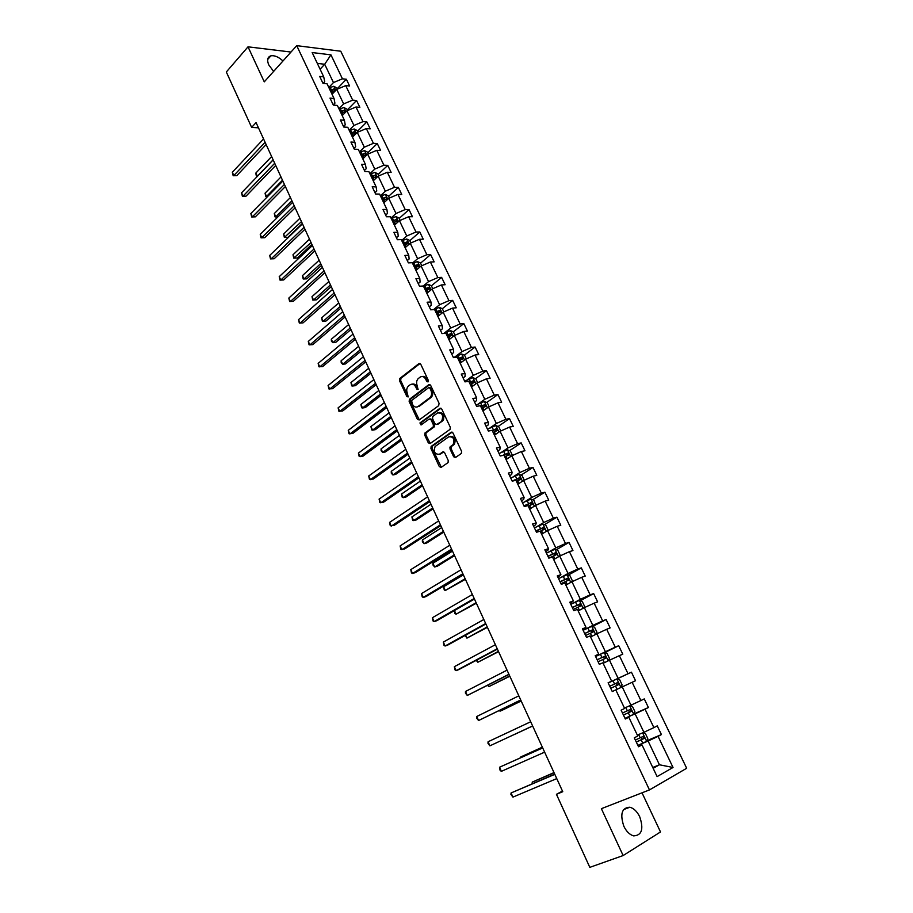 <?xml version="1.0" encoding="UTF-8"?>
<svg xmlns="http://www.w3.org/2000/svg" width="913" height="913" viewBox="0 0 913 913"><rect width="100%" height="100%" fill="white"/><g stroke="black" fill="none" stroke-linecap="round" stroke-linejoin="round"><path stroke-width="1.37" d="M428.014 381.931L428.277 380.299L420.756 364.241L418.976 363.568L399.768 378.484L399.517 380.687L406.856 396.539L408.168 396.938L407.381 393.355C406.308 390.604 406.559 388.265 408.145 386.336L410.131 384.772C412.322 383.483 414.205 384.225 415.769 386.975L416.727 389.052L417.971 389.531L417.264 385.845C416.18 383.083 416.442 380.721 418.051 378.769L420.06 377.172C422.285 375.859 424.191 376.601 425.778 379.363L426.759 381.451L428.014 381.931M639.716 816.747C637.091 811.474 633.805 808.29 629.856 807.218C621.81 807.651 619.813 814.019 623.864 826.311C626.466 831.572 629.73 834.767 633.645 835.886C641.828 835.429 643.859 829.061 639.716 816.747M282.984 60.977C278.636 56.96 274.619 55.237 270.921 55.807C267.475 56.971 266.756 60.007 268.787 64.937L273.626 71.408M453.635 456.751L455.484 457.539L461.396 453.419L461.567 451.296L452.985 432.99L451.136 432.237L431.13 446.434L430.947 448.545L439.313 466.611L441.127 467.399L448.078 462.571L448.237 460.472L444.608 452.688L442.794 451.912L439.473 454.229C434.862 454.491 433.413 451.924 435.124 446.514L448.717 436.825C453.384 436.471 454.879 439.05 453.179 444.54L450.166 446.822L449.995 448.945L453.635 456.751L454.788 456.523L455.667 457.413M291.007 52.041L248.016 46.825L264.268 81.85L296.725 45.65L649.463 789.916L601.382 808.678L623.134 855.549L589.821 867.35L556.439 794.31L562.762 791.708L256.062 122.582L251.646 127.398L258.459 127.831M248.016 46.825L226.321 72.001L251.646 127.398M438.685 405.657L439.073 403.318L430.639 385.343L428.836 384.647L409.389 399.335L409.161 401.515L417.378 419.261L419.147 419.98L438.685 405.657M441.755 409.058L450.269 427.204L450.075 429.35L430.091 443.581L428.3 442.828L424.739 435.147L424.933 433.024L433.207 426.999L433.401 424.842L431.027 419.74L429.236 419.01L421.041 424.979L419.934 422.97L439.94 408.328L441.755 409.058M623.134 855.549L660.51 831.948L642.022 792.826M638.187 746.035L642.01 744.905L638.529 746.754L634.284 737.83L637.765 736.015L628.84 717.264L625.325 719.01L621.125 710.177L624.64 708.465L615.796 689.897L612.258 691.529L615.796 689.897M635.539 680.721L620.897 687.512L622.118 684.864L619.676 679.751L616.891 679.01L631.431 672.185L635.539 680.721L632.138 682.296L640.892 700.545L644.27 698.902L648.413 707.518L645.046 709.196L653.891 727.615L657.246 725.869L661.423 734.566L658.079 736.346L673.029 767.479L657.109 776.609L642.01 744.905M296.725 45.65L340.766 51.231L686.679 768.267L649.463 789.916M608.149 682.89L611.642 681.178L608.104 682.787L612.258 691.529L617.085 689.281L615.533 686.04L618.409 684.704L617.793 682.582L609.736 686.222M611.642 681.178L602.888 662.792L599.327 664.333L595.208 655.671L598.768 654.165L590.095 635.95L586.511 637.4L582.437 628.817L586.032 627.414L577.438 609.382L573.832 610.717L569.78 602.226L573.41 600.914L564.896 583.065L561.267 584.309L557.261 575.898L560.902 574.676L552.479 556.998L548.816 558.151L556.337 554.67L555.663 552.662L547.891 556.2M545.7 551.589L547.846 550.345L548.53 548.69L544.856 549.82L548.816 558.151M548.53 548.69L540.188 531.183L536.502 532.245L532.576 523.994L536.262 522.955L527.999 505.608L524.29 506.578L520.41 498.407L524.119 497.471L515.936 480.284L512.204 481.162L508.358 473.071L512.09 472.215L503.987 455.199L500.233 455.986L496.421 447.975L500.176 447.199L492.141 430.343L488.364 431.05L484.586 423.107L488.375 422.422L480.409 405.726L476.62 406.353L472.877 398.479L476.677 397.885L468.791 381.337L464.979 381.874L461.27 374.079L465.094 373.565L457.287 357.166L453.441 357.634L449.778 349.907L453.613 349.474L445.875 333.222L442.018 333.61L438.377 325.952L442.246 325.599L434.577 309.507L430.708 309.815L427.101 302.226L430.97 301.952L423.381 285.997L419.489 286.226L415.917 278.716L419.809 278.511L412.277 262.716L408.373 262.864L404.836 255.423L408.75 255.286L401.286 239.628L397.36 239.708L393.857 232.336L397.783 232.279L390.387 216.758L386.45 216.769L382.969 209.454L386.918 209.476L379.591 194.092L375.631 194.024L372.184 186.788L376.145 186.868L368.886 171.633L364.915 171.496L361.502 164.317L365.474 164.477L358.284 149.367L354.29 149.161L350.912 142.04L354.906 142.268L347.773 127.295L343.767 127.033L340.412 119.98L344.418 120.265L337.354 105.429L333.325 105.086L330.004 98.102L334.032 98.456L327.025 83.745L322.985 83.345L319.687 76.418L323.727 76.84L312.155 52.543L330.94 54.848L342.443 78.815L346.347 79.226L349.611 86.016L345.719 85.628L352.68 100.133L356.561 100.476L359.859 107.335L355.979 107.004L362.997 121.634L366.866 121.92L370.199 128.836L366.33 128.562L373.417 143.33L377.274 143.546L380.618 150.519L376.772 150.325L383.916 165.207L387.763 165.367L391.141 172.397L387.306 172.26L394.519 187.291L398.342 187.37L401.754 194.469L397.931 194.401L405.201 209.556L409.013 209.579L412.459 216.735L408.647 216.735L415.997 232.028L419.786 231.982L423.255 239.195L419.466 239.274L426.873 254.704L430.651 254.579L434.154 261.86L430.388 262.008L437.852 277.575L441.618 277.381L445.145 284.73L441.401 284.947L448.934 300.662L452.677 300.388L456.249 307.807L452.506 308.103L460.118 323.955L463.838 323.613L467.433 331.088L463.724 331.465L471.405 347.454L475.102 347.031L478.732 354.586L475.034 355.031L482.783 371.169L486.469 370.678L490.133 378.302L486.458 378.827L494.275 395.112L497.939 394.53L501.636 402.234L497.984 402.827L505.87 419.272L509.522 418.611L513.254 426.382L509.614 427.056L517.58 443.65L521.197 442.919L524.964 450.748L521.357 451.513L529.392 468.266L532.998 467.445L536.798 475.353L533.203 476.198L541.318 493.1L544.901 492.198L548.736 500.187L545.164 501.111L553.358 518.185L556.907 517.192L560.787 525.249L557.238 526.265L565.501 543.497L569.039 542.413L572.953 550.55L569.427 551.657L577.769 569.05L581.284 567.875L585.233 576.092L581.729 577.29L590.152 594.842L593.644 593.576L597.627 601.872L594.146 603.162L602.66 620.886L606.118 619.528L610.146 627.904L606.689 629.285L615.282 647.18L618.717 645.731L622.78 654.187L619.356 655.671L628.03 673.737L631.431 672.185M627.311 717.276L635.094 713.829L643.916 732.283L637.331 735.102M643.916 732.283L653.891 727.615M635.094 713.829L645.046 709.196M625.154 718.645L628.84 717.264M614.552 690.456L622.221 686.896L630.951 705.167L624.469 708.089M630.951 705.167L640.892 700.545M622.221 686.896L632.138 682.296M603.128 663.306L609.485 660.225L618.124 678.325L610.477 681.92M618.124 678.325L628.03 673.737M609.485 660.225L619.356 655.671M590.597 636.989L596.862 633.816L605.422 651.734L597.878 655.443M605.422 651.734L615.282 647.18M596.862 633.816L606.689 629.285M595.424 656.116L598.768 654.165M578.169 610.923L584.354 607.647L592.834 625.405L585.393 629.228M592.834 625.405L602.66 620.886M584.354 607.647L594.146 603.162M582.814 629.605L586.032 627.414M565.866 585.096L571.972 581.741L580.371 599.316L573.022 603.253M580.371 599.316L590.152 594.842M571.972 581.741L581.729 577.29M570.317 603.356L573.41 600.914M553.677 559.521L559.715 556.074L568.034 573.478L560.776 577.53M568.034 573.478L577.769 569.05M559.715 556.074L569.427 551.657M557.946 577.347L560.902 574.676M541.614 534.173L547.56 530.647L555.8 547.891L548.645 552.045M555.8 547.891L565.501 543.497M547.56 530.647L557.238 526.265M529.654 509.077L535.52 505.46L543.692 522.544L536.616 526.79M543.692 522.544L553.358 518.185M535.52 505.46L545.164 501.111M533.569 526.071L535.68 524.792L536.262 522.955M517.808 484.21L523.606 480.5L531.697 497.437L524.713 501.785M531.697 497.437L541.318 493.1M523.606 480.5L533.203 476.198M521.54 500.792L523.628 499.491L524.119 497.471M506.064 459.57L511.794 455.792L519.805 472.557L512.912 477.008M519.805 472.557L529.392 468.266M511.794 455.792L521.357 451.513M509.637 475.764L511.691 474.429L512.09 472.215M494.435 435.159L500.084 431.301L508.027 447.918L501.226 452.46M508.027 447.918L517.58 443.65M500.084 431.301L509.614 427.056M497.836 450.954L499.868 449.595L500.176 447.199M482.92 410.976L488.489 407.038L496.364 423.495L489.642 428.14M496.364 423.495L505.87 419.272M488.489 407.038L497.984 402.827M486.15 426.382L488.158 424.99L488.375 422.422M471.496 387.009L477.008 382.992L484.803 399.301L478.172 404.037M484.803 399.301L494.275 395.112M477.008 382.992L486.458 378.827M474.566 402.04L476.552 400.624L476.677 397.885M460.186 363.26L465.619 359.174L473.345 375.334L466.805 380.162M473.345 375.334L482.783 371.169M465.619 359.174L475.034 355.031M463.096 377.925L465.059 376.476L465.094 373.565M448.979 339.727L454.343 335.562L462.001 351.585L455.53 356.492M462.001 351.585L471.405 347.454M454.343 335.562L463.724 331.465M451.73 354.027L453.658 352.544L453.613 349.474M437.863 316.412L443.17 312.178L450.748 328.041L444.369 333.04M450.748 328.041L460.118 323.955M443.17 312.178L452.506 308.103M440.465 330.346L442.371 328.84L442.246 325.599M426.85 293.301L432.089 288.987L439.61 304.725L433.584 309.587M439.61 304.725L448.934 300.662M432.089 288.987L441.401 284.947M429.304 306.871L431.187 305.353L430.97 301.952M415.94 270.396L421.11 266.014L428.562 281.603L423.267 286.009M428.562 281.603L437.852 277.575M421.11 266.014L430.388 262.008M418.245 283.623L420.106 282.071L419.809 278.511M405.132 247.697L410.234 243.246L417.618 258.699L412.471 263.104M417.618 258.699L426.873 254.704M410.234 243.246L419.466 239.274M407.289 260.582L409.127 258.995L408.75 255.286M394.405 225.203L399.449 220.684L406.764 235.999L401.686 240.461M406.764 235.999L415.997 232.028M399.449 220.684L408.647 216.735M396.425 237.745L398.239 236.136L397.783 232.279M383.791 202.903L388.767 198.315L396.014 213.494L390.992 218.036M396.014 213.494L405.201 209.556M388.767 198.315L397.931 194.401M385.663 215.114L387.443 213.482L386.918 209.476M373.257 180.797L378.176 176.152L385.354 191.194L380.401 195.793M385.354 191.194L394.519 187.291M378.176 176.152L387.306 172.26M374.992 192.677L376.761 191.022L376.145 186.868M362.815 158.885L367.665 154.171L374.798 169.088L369.902 173.755M374.798 169.088L383.916 165.207M367.665 154.171L376.772 150.325M364.413 170.446L366.159 168.768L365.474 164.477M352.464 137.167L357.257 132.396L364.321 147.176L359.494 151.9M364.321 147.176L373.417 143.33M357.257 132.396L366.33 128.562M353.936 148.408L355.659 146.708L354.906 142.268M342.204 115.631L346.94 110.804L353.947 125.458L349.165 130.239M353.947 125.458L362.997 121.634M346.94 110.804L355.979 107.004M343.539 126.565L345.24 124.841L344.418 120.265M332.035 94.279L336.714 89.394L343.653 103.922L338.94 108.773M343.653 103.922L352.68 100.133M336.714 89.394L345.719 85.628M333.245 104.904L334.923 103.169L334.032 98.456M320.086 69.205L324.697 64.252L333.462 82.569L328.794 87.477M333.462 82.569L342.443 78.815M330.94 54.848L324.697 64.252L317.325 63.396M562.476 791.08L556.439 794.31M653.16 768.312L659.437 764.774L648.093 741.025L640.207 744.357M652.761 767.479L659.437 764.774L673.029 767.479M323.111 83.357L324.697 81.679L323.727 76.84M648.093 741.025L658.079 736.346M337.194 88.778L346.347 79.226M347.305 109.925L356.561 100.476M357.497 131.244L366.866 121.92M367.779 152.756L377.274 143.546M378.153 174.451L387.763 165.367M388.607 196.341L398.342 187.37M399.164 218.424L409.013 209.579M405.566 244.399L406.639 243.463M409.811 240.69L419.786 231.982M415.358 267.577L417.275 265.945M420.551 263.161L430.651 254.579M425.584 290.631L427.992 288.645M431.393 285.837L441.618 277.381M436.437 313.421L438.742 311.584M442.326 308.708L452.677 300.388M447.404 336.429L449.493 334.797M453.293 331.83L463.838 323.613M458.452 359.631L459.958 358.489M464.363 355.168L475.102 347.031M475.513 378.712L486.469 370.678M486.766 402.473L497.939 394.53M443.615 419.569L441.401 421.155M498.11 426.462L509.522 418.611M454.526 444.06L453.259 444.951M450.737 446.708L449.892 447.302M509.557 450.668L521.197 442.919M521.095 475.091L532.998 467.445M532.736 499.753L544.901 492.198M544.468 524.644L556.907 517.192M556.302 549.763L569.039 542.413M568.24 575.122L581.284 567.875M580.269 600.731L593.644 593.576M592.389 626.569L606.118 619.528M604.611 652.669L618.717 645.731M633.816 713.977L648.413 707.518M646.849 740.728L661.423 734.566M428.22 381.702L426.942 379.215C425.732 376.921 424.146 376.019 422.183 376.51M412.197 384.122C414.137 383.631 415.723 384.521 416.933 386.815L418.188 389.292M420.071 363.488L400.933 378.324L400.681 380.527L408.305 396.767M429.92 384.544L410.553 399.164L410.325 401.332L419.295 419.877M429.897 388.162L428.642 387.671L411.569 400.522L412.414 404.231C413.977 406.993 415.86 407.746 418.063 406.502L430.217 397.372C431.769 395.42 432.009 393.081 430.925 390.365L429.897 388.162L431.062 387.991L429.315 387.569M417.252 406.947L418.063 406.502M431.062 387.991L432.089 390.193C433.173 392.91 432.933 395.249 431.381 397.201L419.227 406.319M430.114 418.862L432.191 419.546L434.565 424.648L434.371 426.793L426.097 432.808L425.903 434.942L430.263 443.456M440.979 408.237L421.213 422.673L421.338 424.762M441.333 421.178L441.835 420.71C443.627 415.198 442.177 412.619 437.498 412.984L432.751 416.476L432.557 418.633L434.93 423.746L436.745 424.477L442.999 420.516C444.859 415.586 443.615 412.904 439.256 412.459M442.485 420.973L437.898 424.283M450.383 436.323C454.788 436.665 456.101 439.336 454.332 444.323L451.307 446.594L451.136 448.717L454.788 456.523M443.764 451.809L440.625 454.001M452.14 432.134L432.283 446.206L432.1 448.329L441.333 467.251M337.365 89.12L336.76 87.876L333.781 86.29L328.977 87.853M330.985 92.065L334.968 90.501L334.021 88.903L330.198 90.433M330.643 91.346L334.021 88.903M271.629 156.545L255.891 173.002L257.363 176.22L273.124 159.809M257.283 176.437L256.108 175.136L255.891 173.002M256.69 176.414L257.489 176.232M265.09 142.291L233.808 175.558L232.336 172.272L263.56 138.947M266.128 144.539L236.798 175.638L233.18 175.753L232.336 172.272M236.798 175.638L233.18 175.753M347.591 110.53L346.906 109.092L343.927 107.54L339.111 109.126M341.131 113.372L345.114 111.797L344.178 110.188L340.355 111.728M340.777 112.619L344.178 110.188M280.976 176.951L265.055 193.191L266.528 196.443L282.482 180.226M267.532 196.592L265.854 196.603L265.055 193.191M265.854 196.603L267.657 196.455M357.919 132.123L357.143 130.502L354.164 128.973L349.337 130.582M351.379 134.873L355.351 133.287L354.427 131.655L350.581 133.207M350.991 134.074L354.427 131.655M290.402 197.516L274.299 213.551L275.783 216.826L291.92 200.826M277.951 216.86L275.075 216.952L274.299 213.551M275.075 216.952L277.986 216.826M274.71 163.279L243.052 196.124L241.557 192.814L273.17 159.901M275.715 165.447L246.031 196.158L242.39 196.284L241.557 192.814M246.031 196.158L242.39 196.284M284.411 184.437L252.353 216.849L250.858 213.516L282.847 181.036M285.37 186.537L255.332 216.849L251.68 216.974L250.858 213.516M255.332 216.849L251.68 216.974M368.327 153.898L367.46 152.106L364.492 150.599L359.654 152.231M299.909 218.241L283.601 234.07L285.107 237.38L287.972 237.323L302.317 223.491M361.708 156.557L365.679 154.959L364.766 153.316L360.909 154.879M361.308 155.712L364.766 153.316M287.972 237.323L284.377 237.46L301.438 221.585M284.377 237.46L283.601 234.07M294.191 205.779L261.746 237.757L260.239 234.39L292.616 202.344M295.127 207.81L264.713 237.711L261.05 237.848L260.239 234.39M264.713 237.711L261.05 237.848M378.827 175.867L377.879 173.881L374.901 172.409L370.05 174.075M309.496 239.149L292.993 254.761L294.5 258.094L297.364 258.002L311.881 244.353M372.127 178.434L376.088 176.825L375.186 175.159L371.329 176.745M371.705 177.544L375.186 175.159M297.364 258.002L293.758 258.151L311.036 242.516M293.758 258.151L292.993 254.761M304.052 227.303L271.207 258.836L269.689 255.446L302.465 223.833M304.953 229.254L274.162 258.744L270.499 258.893L269.689 255.446M274.162 258.744L270.499 258.893M389.417 198.041L388.379 195.861L385.412 194.412L380.55 196.101M319.151 260.228L302.454 275.623L303.983 278.979L306.825 278.842L321.513 265.386M382.638 200.506L386.598 198.886L385.708 197.208L381.828 198.794M382.205 199.57L385.708 197.208M302.454 275.623L303.219 279.001L303.983 278.979L320.703 263.629M314.004 249.009L280.759 280.086L279.218 276.673L312.406 245.517M314.871 250.881L283.703 279.949L280.017 280.108L279.218 276.673M400.111 220.398L398.981 218.024L396.014 216.598L391.141 218.321M328.897 281.489L311.995 296.657L313.536 300.035L316.377 299.852L331.236 286.602M393.252 222.772L397.201 221.14L396.322 219.44L392.43 221.049M392.784 221.791L396.322 219.44M311.995 296.657L312.748 300.012L313.536 300.035L330.46 284.913M324.047 270.899L290.38 301.518L288.828 298.072L322.426 267.383M324.868 272.702L293.313 301.336L289.626 301.495L288.828 298.072M410.896 242.961L409.663 240.393L406.707 239.001L401.823 240.747M338.723 302.922L321.616 317.861L323.168 321.273L325.998 321.045L341.04 307.989M403.957 245.232L407.894 243.6L407.027 241.865L403.124 243.497M403.466 244.205L407.027 241.865M321.616 317.861L322.369 321.216L323.168 321.273L340.298 306.369M334.169 292.982L300.08 323.134L298.528 319.653L332.537 289.432M334.957 294.705L303.013 322.894L299.316 323.065L298.528 319.653M421.783 265.729L420.448 262.955L417.492 261.586L412.596 263.366M348.629 324.537L331.316 339.237L332.88 342.683L335.699 342.409L350.923 329.559M414.753 267.886L418.679 266.242L417.834 264.496L413.92 266.139M414.24 266.813L417.834 264.496M331.316 339.237L331.43 341.211L332.88 342.683L350.227 328.018M344.372 315.259L309.872 344.931L308.297 341.428L342.729 311.675M345.125 316.902L312.794 344.646L309.073 344.829L308.297 341.428M432.762 288.702L431.335 285.723L428.38 284.388L423.472 286.191M358.615 346.335L341.108 360.795L342.683 364.264L345.491 363.945L360.897 351.3M425.641 290.756L429.578 289.101L428.745 287.333L424.796 288.987M425.104 289.626L427.181 288.611L428.551 289.238M341.108 360.795L341.2 362.746L342.683 364.264L360.224 349.839M443.832 311.881L442.314 308.685L439.358 307.384L433.766 309.564M368.692 368.316L350.969 382.536L352.555 386.039L355.351 385.663L370.952 373.234M436.631 313.832L440.58 312.155L439.769 310.363L435.786 312.041M436.072 312.645L438.206 311.618L439.552 312.28M350.969 382.536L351.688 385.857L352.555 386.039L370.313 371.853M455.016 335.265L453.396 331.864L450.44 330.597L443.558 333.462M378.849 390.479L360.909 404.459L362.518 407.985L365.303 407.575L381.086 395.352M447.724 337.102L451.684 335.425L450.885 333.61L446.868 335.311M447.142 335.881L449.322 334.831L450.634 335.528M360.909 404.459L361.628 407.769L362.518 407.985L380.493 394.051M466.303 358.877L464.569 355.248L461.624 354.004L453.419 357.565M389.098 412.847L370.94 426.565L372.561 430.126L375.346 429.658L391.312 417.663M458.919 360.601L462.891 358.9L462.104 357.063L458.052 358.786M458.303 359.323L460.529 358.261L461.83 358.992M370.94 426.565L371.648 429.863L372.561 430.126L390.753 416.442M477.682 382.695L475.856 378.849L472.911 377.64L464.671 381.223M399.438 435.398L381.063 448.865L382.684 452.46L385.457 451.935L401.629 440.157M470.206 384.305L474.201 382.581L473.425 380.732L469.339 382.479M469.579 382.969L471.827 381.908L473.128 382.673M381.063 448.865L381.109 450.714L382.684 452.46L401.104 439.027M489.174 406.73L487.234 402.667L484.301 401.492L476.027 405.11M409.869 458.143L391.266 471.348L392.91 474.965L395.66 474.395L412.025 462.857M481.608 408.225L485.613 406.49L484.849 404.619L480.729 406.376M480.946 406.844L483.239 405.76L484.518 406.57M391.266 471.348L391.289 473.174L392.91 474.965L411.546 461.807M500.769 430.993L498.726 426.702L495.793 425.561L487.496 429.201M420.379 481.083L401.549 494.024L403.204 497.676L405.954 497.049L422.514 485.739M493.111 432.374L497.129 430.616L496.387 428.722L492.221 430.502M492.427 430.936L494.755 429.84L496.021 430.685M401.549 494.024L402.234 497.288L403.204 497.676L422.08 484.78M512.478 455.484L510.31 450.954L507.4 449.847L499.057 453.533M430.993 504.227L411.923 516.895L413.6 520.581L416.339 519.896L433.104 508.826M504.718 456.74L508.746 454.971L508.027 453.053L502.504 455.507M504.01 455.245L506.384 454.149L507.628 455.016M411.923 516.895L412.596 520.148L413.6 520.581L432.694 507.959M524.245 480.215L522.019 475.433L519.098 474.361L510.732 478.081M441.687 527.577L422.399 539.971L424.077 543.68L426.805 542.95L443.775 532.119M516.438 481.334L520.478 479.542L519.771 477.613L512.17 481.083M513.494 480.854L518.105 478.674L519.349 479.587M422.399 539.971L422.377 541.717L424.077 543.68L443.41 531.332M535.863 505.3L533.831 500.141L530.921 499.103L522.521 502.858M452.483 551.121L432.956 563.241L434.656 566.984L437.361 566.197L454.548 555.606M528.262 506.156L532.325 504.353L531.617 502.39L523.959 505.882M524.108 506.19L529.951 503.428L531.172 504.387M432.956 563.241L432.922 564.964L434.656 566.984L454.229 554.921M354.678 337.73L319.744 366.912L318.158 363.374L353.023 334.124M355.385 339.294L322.654 366.57L318.922 366.764L318.158 363.374M365.063 360.395L329.696 389.075L328.098 385.514L363.397 356.755M365.736 361.868L332.594 388.687L328.863 388.892L328.098 385.514M375.551 383.266L339.739 411.432L338.118 407.837L373.862 379.591M376.179 384.658L342.626 410.998L338.871 411.204L338.118 407.837M386.119 406.342L349.862 433.983L348.241 430.354L384.419 402.622M386.713 407.632L352.749 433.492L348.983 433.709L348.241 430.354M396.79 429.612L360.076 456.728L358.432 453.076L395.078 425.869M397.349 430.822L362.952 456.192L359.174 456.409L358.432 453.076M434.748 425.96L433.104 427.147M407.552 453.088L370.381 479.667L368.726 475.981L405.817 449.31M408.065 454.218L373.246 479.074L369.445 479.314L368.726 475.981M454.183 444.346L453.282 444.928M418.416 476.78L380.778 502.812L379.1 499.091L416.67 472.98M418.884 477.819L383.62 502.161L379.819 502.412L379.1 499.091M429.372 500.689L391.255 526.162L389.566 522.407L427.604 496.843M429.795 501.625L394.096 525.454L390.273 525.705L389.566 522.407M440.431 524.815L401.834 549.706L400.134 545.917L438.651 520.935M440.808 525.648L404.653 548.941L400.83 549.204L400.134 545.917M451.581 549.158L412.505 573.467L410.782 569.644L449.789 545.244M451.924 549.9L415.312 572.645L412.505 573.467L411.478 572.919L410.782 569.644M547.617 530.613L548.051 529.905L545.746 525.078L542.847 524.085L534.413 527.862M463.382 574.882L443.604 586.705L445.316 590.494L465.402 579.31M540.199 531.218L544.274 529.392L543.589 527.406L535.874 530.921M535.999 531.195L541.9 528.422L543.109 529.414M443.604 586.705L444.243 589.924L445.316 590.494L465.128 578.705M462.845 573.718L423.267 597.433L421.532 593.576L461.031 569.769M463.142 574.357L426.063 596.554L423.267 597.433L422.217 596.84L421.532 593.576M559.475 556.2L560.103 555.127L557.786 550.254L554.887 549.295L546.419 553.107M454.434 610.58L456.078 614.198L476.369 603.219M548.005 556.428L553.951 553.643L555.15 554.682M454.332 610.637L454.971 613.582L456.078 614.198L476.13 602.717M474.201 598.506L434.12 621.616L432.374 617.724L472.375 594.523M474.452 599.054L436.916 620.669L434.12 621.616L433.047 620.966L432.374 617.724M571.481 582.003L572.28 580.577L569.929 575.669L567.041 574.745L558.539 578.591M465.596 635.186L466.931 638.119L487.416 627.345M560.97 583.681L568.514 580.177L567.852 578.157L560.023 581.707M560.114 581.901L566.128 579.116L567.315 580.2M465.128 635.448L466.931 638.119L487.234 626.934M485.67 623.522L445.076 646.016L443.319 642.09L483.822 619.505M485.876 623.967L447.861 645.012L445.076 646.016L443.98 645.32L443.319 642.09M583.624 608.035L584.56 606.278L582.186 601.325L579.31 600.434L570.785 604.315M476.86 660.019L477.876 662.245L498.578 651.677M573.227 609.462L580.816 605.935L580.166 603.892L572.28 607.465M572.348 607.613L578.42 604.817L579.584 605.97M476.198 660.373L477.876 662.245L498.43 651.368M497.243 648.778L456.135 670.633L454.354 666.673L495.382 644.715M497.402 649.109L458.897 669.56L456.135 670.633L455.005 669.88L454.354 666.673M595.904 634.295L596.965 632.23L594.568 627.22L591.692 626.364L583.133 630.29M488.227 685.081L488.923 686.587L509.831 676.236M585.598 635.482L593.222 631.944L592.583 629.867L584.651 633.474M584.697 633.565L590.825 630.769L591.978 631.979M487.553 685.423L488.923 686.587L509.728 676.019M508.929 674.262L467.285 695.466L465.493 691.472L507.046 670.153M509.032 674.479L467.285 695.466L465.413 693.07L465.493 691.472M608.332 660.784L609.485 658.421L607.065 653.366L604.201 652.555L595.607 656.515M499.708 710.36L500.062 711.147L502.698 710.006L521.186 701.001M598.095 661.754L605.764 658.193L605.125 656.105L597.136 659.722M597.159 659.779L603.345 656.972L604.486 658.273M499.24 710.588L500.062 711.147L521.14 700.899M520.718 699.974L478.549 720.54L476.734 716.5L518.824 695.843M520.764 700.1L478.549 720.54L476.632 718.075L476.734 716.5M620.92 687.443L616.891 679.01L608.195 682.981M620.897 687.512L617.085 689.281M513.928 734.714L532.644 726.006L513.928 734.714M609.747 686.234L615.99 683.426L617.097 684.864M610.717 688.276L615.533 686.04M488.078 741.755L487.964 743.296L489.904 745.83L532.621 725.949L489.904 745.83L488.078 741.755L530.704 721.761M629.73 705.726L632.424 706.411L634.889 711.558L633.679 714.297L625.017 718.337M542.345 747.176L520.821 756.911L521.095 757.493M623.453 715.062L631.191 711.467L630.575 709.333L622.472 712.985M630.575 709.333L628.76 710.143L629.262 712.323L623.431 715.016M542.379 747.256L520.821 756.911L520.741 757.653M542.653 747.85L499.525 767.24L542.699 747.93M501.363 771.348L500.119 770.389L499.525 767.24L501.363 771.348L544.627 752.152M642.855 732.74L645.286 733.322L647.774 738.526L646.587 741.333L637.89 745.407M553.997 772.592L532.256 782.099L532.861 783.445M636.315 742.098L644.087 738.491L643.482 736.323L635.322 740.009M643.482 736.323L641.645 737.111L642.136 739.325L636.27 742.007M554.088 772.775L532.256 782.099L532.153 783.753M554.716 774.144L511.075 792.963L554.807 774.35M512.935 797.106L510.915 794.436L511.075 792.963L512.935 797.106L556.759 778.606M426.942 379.215L425.778 379.363M417.903 388.881L416.727 389.052M416.933 386.815L415.769 386.975M408.02 396.368L406.856 396.539M400.681 380.527L399.517 380.687M401.047 378.233L399.871 378.393M420.003 363.454L418.976 363.568M427.923 381.292L426.759 381.451M418.542 419.067L417.378 419.261M410.325 401.332L409.161 401.515M410.69 399.038L409.526 399.221M429.818 384.51L428.836 384.647M430.879 397.646L429.715 397.828M432.089 390.193L430.925 390.365M429.452 442.611L428.3 442.828M425.903 434.942L424.739 435.147M426.28 432.648L425.116 432.865M434.177 426.953L433.024 427.158M434.565 424.648L433.401 424.842M432.191 419.546L431.027 419.74M421.213 422.673L420.06 422.867M440.853 408.179L439.94 408.328M451.136 448.717L449.995 448.945M451.536 446.4L450.383 446.617M453.738 444.859L452.586 445.088M443.581 451.752L442.794 451.912M440.465 466.372L439.313 466.611M432.1 448.329L430.947 448.545M432.477 446.035L431.324 446.252M451.992 432.077L451.136 432.237M335.79 90.364L333.85 86.324M331.328 89.828L330.095 87.249M332.983 93.297L332.104 91.46M346.004 111.763L344.007 107.574M341.473 111.124L340.241 108.521M343.162 114.661L342.261 112.767M356.31 133.344L354.244 129.007M351.722 132.602L350.466 129.977M353.434 136.197L352.509 134.268M366.706 155.119L364.561 150.634M362.05 154.274L360.783 151.626M363.796 157.938L362.849 155.952M377.195 177.076L374.981 172.443M372.47 176.141L371.192 173.47M374.25 179.861L373.28 177.83M387.774 199.228L385.491 194.446M382.981 198.189L381.702 195.496M384.784 201.978L383.802 199.901M398.445 221.585L396.082 216.643M393.594 220.444L392.293 217.716M395.42 224.29L394.405 222.156M409.218 244.136L406.776 239.035M404.288 242.892L402.987 240.142M406.159 246.807L405.121 244.627M420.083 266.893L417.572 261.62M415.084 265.535L413.772 262.761M416.99 269.518L415.917 267.281M431.05 289.855L428.459 284.422M425.983 288.382L424.648 285.586M427.912 292.434L426.816 290.151M427.181 288.611L428.733 287.333M442.109 313.011L439.438 307.419M436.973 311.436L435.627 308.617M438.936 315.556L437.818 313.216M439.769 310.363L438.206 311.618L439.735 310.374M453.27 336.395L450.52 330.62M448.055 334.706L446.708 331.864M450.052 338.894L448.911 336.498M449.242 334.854L450.828 333.622M464.546 359.984L461.704 354.039M459.25 358.181L457.881 355.305M461.282 362.438L460.118 359.996M460.414 358.295L462.024 357.086M475.913 383.791L472.991 377.674M470.537 381.862L469.156 378.975M472.603 386.199L471.416 383.7M471.701 381.942L473.322 380.755M487.382 407.814L484.381 401.515M481.938 405.771L480.546 402.85M484.038 410.177L482.817 407.62M483.08 405.817L484.735 404.642M498.966 432.066L495.873 425.584M493.442 429.897L492.039 426.953M495.576 434.383L494.332 431.769M494.572 429.897L496.238 428.756M510.652 456.546L507.468 449.869M505.049 454.252L503.634 451.273M507.217 458.805L505.95 456.135M506.167 454.206L507.856 453.088M522.453 481.242L519.177 474.383M516.758 478.823L515.331 475.821M518.972 483.468L517.671 480.729M517.865 478.743L519.577 477.647M534.356 506.179L530.989 499.126M528.593 503.634L527.143 500.598M530.83 508.347L529.506 505.551M529.677 503.508L531.412 502.435M546.373 531.343L542.915 524.108M540.53 528.673L539.069 525.614M542.813 533.466L541.443 530.613M541.592 528.501L543.349 527.452M558.505 556.759L554.956 549.318M552.57 553.951L551.098 550.859M554.899 558.824L553.506 555.903M553.632 553.735L555.412 552.719M570.762 582.403L567.11 574.768M564.736 579.458L563.253 576.343M567.099 584.423L565.672 581.433M565.775 579.207L567.578 578.214M583.122 608.298L579.378 600.457M577.016 605.216L575.51 602.066M579.413 610.261L577.963 607.213M578.043 604.92L579.869 603.95M595.607 634.444L591.761 626.386M589.41 631.225L587.892 628.041M591.852 636.35L590.369 633.234M590.414 630.872L592.263 629.936M608.218 660.841L604.269 652.567M601.929 657.474L600.4 654.267M604.406 662.69L602.888 659.506M602.922 657.086L604.794 656.162M614.563 683.985L613.011 680.744M615.533 683.54L617.439 682.65M633.713 714.228L629.662 705.749M627.322 710.748L625.77 707.507M629.867 716.1L628.304 712.813M629.262 712.323L631.191 711.467M646.621 741.253L642.604 732.842M640.207 737.772L638.655 734.531M642.775 743.171L641.2 739.861M642.136 739.325L644.087 738.491M623.488 809.66L629.856 807.218M267.68 59.471L270.921 55.807M400.933 378.324L399.768 378.484M410.553 399.164L409.389 399.335M431.381 397.201L430.217 397.372M426.097 432.808L424.933 433.024M434.371 426.793L433.207 426.999M421.098 422.776L419.934 422.97M442.999 420.516L441.835 420.71M451.307 446.594L450.166 446.822M454.332 444.323L453.179 444.54M432.283 446.206L431.13 446.434M427.204 288.611L428.745 287.333M449.322 334.831L450.885 333.61M460.517 358.261L462.104 357.063M471.827 381.908L473.425 380.732M483.239 405.76L484.849 404.619M494.755 429.84L496.387 428.722M506.384 454.149L508.027 453.053M518.105 478.674L519.771 477.613M529.951 503.428L531.617 502.39M541.9 528.422L543.589 527.406M553.951 553.643L555.663 552.662M566.128 579.116L567.852 578.157M578.42 604.817L580.166 603.892M590.825 630.769L592.583 629.867M603.345 656.972L605.125 656.105M615.99 683.426L617.793 682.582"/></g></svg>
